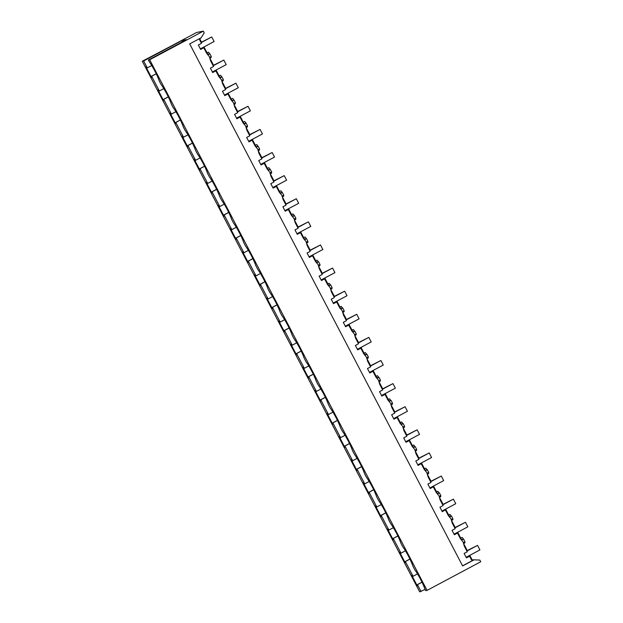 <?xml version="1.0" encoding="UTF-8"?>
<svg xmlns="http://www.w3.org/2000/svg" width="623" height="623" viewBox="0 0 623 623"><rect width="100%" height="100%" fill="white"/><g stroke="black" fill="none" stroke-linecap="round" stroke-linejoin="round"><path stroke-width="0.93" d="M464.766 541.948A3.084 0.514 61.9 0 1 464.867 542.906L463.753 543.497M461.526 539.596L463.567 539.097L461.783 540.048M460.747 538.108L461.962 537.462A3.084 0.514 61.9 0 1 463.403 539.129M463.434 542.664L464.992 541.831L463.567 539.097M169.845 46.748L196.588 32.482L203.324 31.15L149.676 59.777L148.313 60.049L186.542 39.646L181.877 40.573L143.656 60.968L142.278 61.241L169.845 46.748M461.682 539.931L457.679 532.237M203.324 31.15L204.219 32.848L201.174 37.769L189.688 43.898L462.616 565.949L474.103 559.82L471.463 559.828L469.555 556.183L466.425 557.85L464.119 553.442L467.25 551.768L464.283 546.091L463.123 542.018L460.444 538.747L457.477 533.07L454.346 534.744L452.041 530.329L455.164 528.662L452.197 522.985L451.036 518.904L448.358 515.642L445.39 509.964L442.26 511.631L439.955 507.223L443.085 505.549L440.118 499.872L438.958 495.799L436.279 492.528L433.312 486.851L430.182 488.525L427.876 484.11L431.007 482.443L428.04 476.759L426.88 472.686L424.201 469.423L421.226 463.746L418.103 465.412L415.79 460.997L418.921 459.33L415.954 453.653L414.793 449.58L412.115 446.309L409.147 440.632L406.017 442.307L403.712 437.891L406.842 436.225L403.875 430.54L402.715 426.467L400.036 423.204L397.069 417.527L393.938 419.193L391.633 414.778L394.764 413.111L391.789 407.434L390.629 403.361L387.958 400.091L384.983 394.414L381.852 396.088L379.547 391.672L382.678 390.006L379.711 384.321L378.55 380.248L375.871 376.985L372.904 371.308L369.774 372.975L367.469 368.559L370.599 366.892L367.632 361.215L366.472 357.143L363.793 353.872L360.826 348.195L357.695 349.869L355.383 345.454L358.513 343.779L355.546 338.102L354.386 334.029L351.707 330.766L348.74 325.089L345.609 326.756L343.304 322.34L346.435 320.674L343.468 314.997L342.307 310.924L339.628 307.653L336.661 301.976L333.531 303.65L331.226 299.235L334.356 297.56L331.389 291.883L330.229 287.81L327.55 284.547L324.575 278.87L321.452 280.537L319.14 276.121L322.27 274.455L319.303 268.778L318.143 264.705L315.464 261.434L312.497 255.757L309.366 257.431L307.061 253.016L310.192 251.342L307.225 245.664L306.064 241.592L303.385 238.329L300.418 232.652L297.288 234.318L294.983 229.903L298.106 228.236L295.138 222.559L293.978 218.478L291.307 215.215L288.332 209.538L285.202 211.213L282.897 206.797L286.027 205.123L283.06 199.446L281.9 195.373L279.221 192.11L276.254 186.433L273.123 188.099L270.818 183.684L273.949 182.017L270.982 176.34L269.821 172.26L267.142 168.997L264.175 163.319L261.045 164.986L258.732 160.578L261.862 158.904L258.895 153.227L257.735 149.154L255.056 145.891L252.089 140.214L248.959 141.88L246.653 137.465L249.784 135.798L246.817 130.121L245.657 126.041L242.978 122.778L240.011 117.101L236.88 118.767L234.575 114.359L237.706 112.685L234.739 107.008L233.578 102.935L230.899 99.672L227.925 93.995L224.802 95.662L222.489 91.246L225.619 89.58L222.652 83.903L221.492 79.822L218.813 76.559L215.846 70.882L212.716 72.548L210.41 68.141L213.541 66.466L210.574 60.789L209.414 56.716L206.735 53.446L203.768 47.769L200.442 49.077M472.117 559.859L469.765 555.35M467.258 550.561L463.995 544.315M474.103 559.82L479.835 560.061L480.722 561.759L427.074 590.386L425.711 590.659L424.684 588.353A16.961 2.827 -118.1 0 0 414.747 569.687L412.987 566.315A16.961 2.827 -118.1 0 0 402.668 546.581L400.9 543.201A16.961 2.827 -118.1 0 0 390.59 523.468L388.822 520.096A16.961 2.827 -118.1 0 0 378.504 500.362L376.744 496.983A16.961 2.827 -118.1 0 0 366.425 477.249L364.657 473.877A16.961 2.827 -118.1 0 0 354.339 454.144L352.579 450.764A16.961 2.827 -118.1 0 0 342.261 431.03L340.501 427.658A16.961 2.827 -118.1 0 0 330.182 407.925L328.414 404.545A16.961 2.827 -118.1 0 0 318.096 384.812L316.336 381.44A16.961 2.827 -118.1 0 0 306.018 361.706L304.25 358.326A16.961 2.827 -118.1 0 0 293.939 338.593L292.171 335.221A16.961 2.827 -118.1 0 0 281.853 315.487L280.093 312.107A16.961 2.827 -118.1 0 0 269.775 292.374L268.007 289.002A16.961 2.827 -118.1 0 0 257.688 269.268L255.928 265.889A16.961 2.827 -118.1 0 0 245.61 246.155L243.842 242.783A16.961 2.827 -118.1 0 0 233.532 223.05L231.764 219.67A16.961 2.827 -118.1 0 0 221.445 199.936L219.685 196.564A16.961 2.827 -118.1 0 0 209.367 176.831L207.599 173.451A16.961 2.827 -118.1 0 0 197.289 153.717L195.521 150.345A16.961 2.827 -118.1 0 0 185.202 130.612L183.442 127.232A16.961 2.827 -118.1 0 0 173.124 107.499L171.356 104.127A16.961 2.827 -118.1 0 0 161.038 84.393L159.278 81.013A16.961 2.827 -118.1 0 0 149.668 62.292L148.313 60.049M425.073 589.428L419.676 591.85L142.278 61.241M200.544 38.104L199.555 39.708L201.455 43.361L198.332 45.027L200.637 49.443L203.768 47.769M207.038 52.807L208.253 52.168A3.084 0.514 61.9 0 1 208.253 52.168A3.084 0.514 61.9 0 1 208.277 52.153A3.084 0.514 61.9 0 1 209.694 53.835M219.903 77.408L221.936 76.909L220.16 77.859M219.125 75.92L220.332 75.274A3.084 0.514 61.9 0 1 221.78 76.941M231.982 100.521L234.022 100.023L232.239 100.965M231.203 99.026L232.418 98.387A3.084 0.514 61.9 0 1 233.859 100.054M244.06 123.627L246.101 123.128L244.325 124.078M243.289 122.139L244.496 121.493A3.084 0.514 61.9 0 1 245.937 123.159M256.146 146.74L258.179 146.241L256.403 147.184M255.368 145.252L256.575 144.606A3.084 0.514 61.9 0 1 258.023 146.273M268.225 169.845L270.265 169.347L268.482 170.297M267.446 168.358L268.661 167.712A3.084 0.514 61.9 0 1 270.102 169.378M280.311 192.959L282.344 192.46L280.568 193.403M279.532 191.471L280.739 190.825A3.084 0.514 61.9 0 1 282.188 192.491M292.389 216.064L294.422 215.566L292.646 216.516M291.611 214.577L292.818 213.93A3.084 0.514 61.9 0 1 294.266 215.597M304.468 239.177L306.508 238.679L304.725 239.621M303.689 237.69L304.904 237.044A3.084 0.514 61.9 0 1 306.345 238.71M316.554 262.283L318.587 261.785L316.811 262.735M315.775 260.796L316.982 260.149L318.431 261.816M328.633 285.396L330.673 284.898L328.889 285.848M327.854 283.909L329.069 283.263L330.509 284.929M340.711 308.502L342.751 308.003L340.976 308.953M339.94 307.014L341.147 306.368L342.588 308.035M352.797 331.615L354.83 331.117L353.054 332.067M352.018 330.128L353.225 329.481L354.674 331.148M364.876 354.721L366.916 354.222L365.133 355.172M364.097 353.233L365.312 352.587L366.752 354.253M376.962 377.834L378.994 377.336L377.219 378.286M376.183 376.347L377.39 375.7L378.839 377.367M389.04 400.939L391.073 400.441L389.297 401.391M388.261 399.452L389.468 398.806L390.917 400.472M401.119 424.053L403.159 423.554L401.376 424.504M400.34 422.565L401.555 421.919L402.995 423.585M413.205 447.158L415.237 446.66L413.462 447.61M412.426 445.671L413.633 445.024L415.082 446.691M425.283 470.272L427.323 469.773L425.54 470.723M424.504 468.784L425.719 468.138L427.16 469.804M437.369 493.377L439.402 492.879L437.626 493.829M436.591 491.89L437.798 491.243L439.238 492.91M449.448 516.49L451.48 515.992L449.705 516.942M448.669 515.003L449.876 514.357L451.325 516.023M455.179 527.455L451.916 521.21M473.62 559.921L462.546 565.824M457.477 533.07L454.151 534.37M427.074 590.386L149.676 59.777M469.555 556.183L466.23 557.484M182.516 41.796L181.877 40.573M151.732 65.501L147.269 67.884L143.656 60.968M163.81 88.614L159.348 90.997L151.646 76.255L156.241 73.802M175.888 111.719L171.426 114.102L163.724 99.361L168.319 96.915M187.975 134.833L183.512 137.216L175.803 122.474L180.397 120.021M200.053 157.938L195.591 160.321L187.889 145.58L192.484 143.134M212.139 181.052L207.677 183.435L199.967 168.693L204.562 166.24M224.218 204.157L219.755 206.54L212.054 191.798L216.648 189.353M236.296 227.27L231.834 229.653L224.132 214.912L228.727 212.459M248.382 250.376L243.92 252.759L236.21 238.017L240.805 235.572M260.461 273.489L255.998 275.872L248.297 261.13L252.891 258.677M272.539 296.595L268.077 298.978L260.375 284.244L264.97 281.791M284.625 319.708L280.163 322.091L272.453 307.349L277.048 304.896M296.704 342.814L292.242 345.197L284.54 330.463L289.134 328.01M308.79 365.927L304.328 368.31L296.618 353.568L301.213 351.115M320.868 389.032L316.406 391.415L308.704 376.681L313.299 374.228M332.947 412.146L328.485 414.529L320.783 399.787L325.377 397.334M345.033 435.259L340.571 437.634L332.861 422.9L337.456 420.447M357.111 458.364L352.649 460.747L344.947 446.006L349.542 443.553M369.19 481.478L364.728 483.853L357.026 469.119L361.62 466.666M381.276 504.583L376.814 506.966L369.104 492.225L373.699 489.771M393.354 527.697L388.892 530.072L381.19 515.338L385.785 512.885M405.441 550.802L400.978 553.185L393.269 538.443L397.863 535.99M417.519 573.915L413.057 576.291L405.355 561.557L409.95 559.104M421.047 591.577L417.433 584.662L422.028 582.209M413.057 576.291L411.748 575.294L417.309 585.939L417.433 584.662M400.978 553.185L399.662 552.188L405.23 562.834L405.355 561.557M388.892 530.072L387.584 529.075L393.144 539.72L393.269 538.443M376.814 506.966L375.498 505.969L381.066 516.615L381.19 515.338M364.728 483.853L363.419 482.856L368.987 493.502L369.104 492.225M352.649 460.747L351.341 459.751L356.901 470.396L357.026 469.119M340.571 437.634L339.255 436.637L344.823 447.283L344.947 446.006M328.485 414.529L327.176 413.532L332.744 424.177L332.861 422.9M316.406 391.415L315.098 390.419L320.658 401.064L320.783 399.787M304.328 368.31L303.012 367.313L308.58 377.959L308.704 376.681M292.242 345.197L290.933 344.2L296.493 354.845L296.618 353.568M280.163 322.091L278.847 321.094L284.415 331.74L284.54 330.463M268.077 298.978L266.769 297.981L272.337 308.626L272.453 307.349M255.998 275.872L254.69 274.875L260.25 285.521L260.375 284.244M243.92 252.759L242.604 251.762L248.172 262.408L248.297 261.13M231.834 229.653L230.526 228.657L236.094 239.302L236.21 238.017M219.755 206.54L218.447 205.543L224.007 216.189L224.132 214.912M207.677 183.435L206.361 182.438L211.929 193.083L212.054 191.798M195.591 160.321L194.283 159.324L199.843 169.97L199.967 168.693M183.512 137.216L182.196 136.219L187.764 146.864L187.889 145.58M171.426 114.102L170.118 113.106L175.686 123.751L175.803 122.474M159.348 90.997L158.04 90L163.6 100.646L163.724 99.361M147.269 67.884L145.953 66.887L151.521 77.532L151.646 76.255M207.973 54.629L203.97 46.935M201.47 42.154L199.897 39.148M207.817 54.302L209.858 53.804L208.074 54.746M211.057 56.654L211.127 57.612M452.68 518.842A3.084 0.514 61.9 0 1 452.781 519.8A3.084 0.514 61.9 0 1 452.757 519.808L451.675 520.392M220.051 77.735L216.056 70.049M221.804 80.468L223.361 79.643L221.936 76.909M223.135 79.76L223.236 80.717L222.131 81.309M232.138 100.848L228.135 93.154M233.882 103.582L235.447 102.748L234.022 100.023M235.221 102.873L235.292 103.831M244.216 123.954L240.213 116.267M245.968 126.695L247.526 125.862L246.101 123.128M247.3 125.978A3.084 0.514 61.9 0 1 247.401 126.936A3.084 0.514 61.9 0 1 247.378 126.944M256.294 147.067L252.299 139.373M258.047 149.8L259.612 148.967L258.179 146.241M259.378 149.092A3.084 0.514 61.9 0 1 259.48 150.042A3.084 0.514 61.9 0 1 259.456 150.05M268.381 170.172L264.378 162.486M270.125 172.914L271.69 172.08L270.265 169.347M271.464 172.197A3.084 0.514 61.9 0 1 271.566 173.155A3.084 0.514 61.9 0 1 271.535 173.163L270.452 173.747M280.459 193.286L276.464 185.599M282.211 196.019L283.769 195.186L282.344 192.46M283.543 195.311A3.084 0.514 61.9 0 1 283.644 196.261A3.084 0.514 61.9 0 1 283.621 196.276M292.545 216.399L288.542 208.705M294.29 219.132L295.855 218.299L294.422 215.566M295.621 218.416A3.084 0.514 61.9 0 1 295.723 219.374A3.084 0.514 61.9 0 1 295.699 219.382M304.624 239.505L300.621 231.818M306.376 242.238L307.933 241.405L306.508 238.679M307.707 241.529A3.084 0.514 61.9 0 1 307.809 242.479A3.084 0.514 61.9 0 1 307.778 242.495M316.702 262.618L312.707 254.924M318.454 265.351L320.012 264.518L318.587 261.785M319.786 264.635A3.084 0.514 61.9 0 1 319.887 265.593A3.084 0.514 61.9 0 1 319.864 265.6L318.781 266.185M328.788 285.723L324.785 278.037M330.533 288.457L332.098 287.624L330.673 284.898M331.872 287.748A3.084 0.514 61.9 0 1 331.966 288.698A3.084 0.514 61.9 0 1 331.942 288.714M340.867 308.837L336.864 301.143M342.619 311.57L344.176 310.737L342.751 308.003M343.951 310.854A3.084 0.514 61.9 0 1 344.052 311.812A3.084 0.514 61.9 0 1 344.028 311.819M352.945 331.942L348.95 324.256M354.697 334.676L356.263 333.842L354.83 331.117M356.029 333.967A3.084 0.514 61.9 0 1 356.13 334.917A3.084 0.514 61.9 0 1 356.107 334.933M365.031 355.055L361.029 347.361M366.783 357.789L368.341 356.956L366.916 354.222M368.115 357.072A3.084 0.514 61.9 0 1 368.216 358.03A3.084 0.514 61.9 0 1 368.185 358.038M377.11 378.161L373.115 370.475M378.862 380.894L380.419 380.061L378.994 377.336M380.194 380.186A3.084 0.514 61.9 0 1 380.295 381.136A3.084 0.514 61.9 0 1 380.271 381.151M389.196 401.274L385.193 393.58M390.94 404.008L392.506 403.174L391.073 400.441M392.272 403.291A3.084 0.514 61.9 0 1 392.373 404.249A3.084 0.514 61.9 0 1 392.35 404.257M401.274 424.38L397.272 416.694M403.026 427.113L404.584 426.28L403.159 423.554M404.358 426.405L404.428 427.37M413.353 447.493L409.358 439.799M415.105 450.227L416.662 449.393L415.237 446.66M416.437 449.51A3.084 0.514 61.9 0 1 416.538 450.468A3.084 0.514 61.9 0 1 416.514 450.476M425.439 470.599L421.436 462.912M427.183 473.332L428.749 472.499L427.323 469.773M428.523 472.623A3.084 0.514 61.9 0 1 428.616 473.581A3.084 0.514 61.9 0 1 428.593 473.589M437.517 493.712L433.515 486.018M439.27 496.445L440.827 495.612L439.402 492.879M440.601 495.729A3.084 0.514 61.9 0 1 440.702 496.687A3.084 0.514 61.9 0 1 440.679 496.695L439.589 497.279M449.596 516.817L445.601 509.131M451.348 519.551L452.913 518.718L451.48 515.992M445.39 509.964L442.073 511.265M433.312 486.851L429.987 488.152M421.226 463.746L417.908 465.046M409.147 440.632L405.822 441.933M397.069 417.527L393.744 418.827M384.983 394.414L381.665 395.714M372.904 371.308L369.579 372.609M360.826 348.195L357.501 349.495M348.74 325.089L345.422 326.39M336.661 301.976L333.336 303.276M324.575 278.87L321.258 280.171M312.497 255.757L309.172 257.058M300.418 232.652L297.093 233.952M288.332 209.538L285.015 210.839M276.254 186.433L272.929 187.733M264.175 163.319L260.85 164.62M252.089 140.214L248.772 141.514M240.011 117.101L236.685 118.401M227.925 93.995L224.607 95.296M215.846 70.882L212.521 72.182M151.412 76.302L156.209 73.74M163.499 99.407L168.288 96.853M175.577 122.521L180.374 119.959M187.655 145.626L192.452 143.072M199.742 168.74L204.531 166.177M211.82 191.845L216.617 189.291M223.906 214.958L228.696 212.396M235.985 238.064L240.782 235.51M248.063 261.177L252.86 258.615M260.149 284.283L264.939 281.728M272.228 307.396L277.025 304.834M284.306 330.502L289.103 327.947M296.392 353.615L301.182 351.053M308.471 376.72L313.268 374.166M320.557 399.834L325.346 397.272M332.635 422.939L337.432 420.385M344.714 446.052L349.511 443.49M356.8 469.158L361.589 466.604M368.878 492.271L373.675 489.709M380.957 515.377L385.754 512.822M393.043 538.49L397.832 535.928M405.121 561.596L409.918 559.041M417.208 584.709L421.997 582.147M209.725 57.363L211.283 56.529L209.858 53.804M213.557 65.267L210.286 59.021M225.635 88.373L222.372 82.127M237.713 111.486L234.45 105.24M249.8 134.591L246.529 128.346M261.878 157.705L258.615 151.459M273.956 180.81L270.694 174.565M286.043 203.923L282.78 197.678M298.121 227.029L294.858 220.783M310.207 250.142L306.937 243.897M322.286 273.248L319.023 267.002M334.364 296.361L331.101 290.116M346.45 319.467L343.18 313.221M358.529 342.58L355.266 336.334M370.607 365.685L367.344 359.44M382.693 388.799L379.43 382.553M394.772 411.904L391.509 405.659M406.858 435.018L403.587 428.772M418.936 458.123L415.673 451.877M431.015 481.236L427.752 474.991M443.101 504.342L439.83 498.096M466.129 557.289L479.92 549.93L477.545 545.382L466.884 551.067M477.545 545.382L466.759 550.833M454.05 534.176L467.842 526.817L465.459 522.269L454.798 527.954M465.459 522.269L454.681 527.72M441.964 511.07L455.756 503.711L453.38 499.163L442.719 504.848M453.38 499.163L442.595 504.614M429.886 487.957L443.677 480.598L441.294 476.05L430.641 481.735M441.294 476.05L430.516 481.501M417.807 464.851L431.591 457.492L429.216 452.937L418.555 458.629M429.216 452.937L418.43 458.396M405.721 441.738L419.513 434.379L417.137 429.831L406.476 435.516M417.137 429.831L406.352 435.282M393.643 418.625L407.434 411.273L405.051 406.718L394.39 412.41M405.051 406.718L394.273 412.177M381.564 395.519L395.348 388.16L392.973 383.612L382.312 389.297M392.973 383.612L382.187 389.064M369.478 372.406L383.27 365.055L380.894 360.499L370.233 366.192M380.894 360.499L370.109 365.958M357.4 349.301L371.191 341.941L368.808 337.393L358.147 343.078M368.808 337.393L358.03 342.845M345.313 326.187L359.105 318.836L356.73 314.28L346.069 319.973M356.73 314.28L345.944 319.739M333.235 303.082L347.027 295.723L344.644 291.175L333.99 296.86M344.644 291.175L333.866 296.626M321.156 279.968L334.94 272.617L332.565 268.061L321.904 273.754M332.565 268.061L321.78 273.52M309.07 256.863L322.862 249.504L320.487 244.956L309.826 250.641M320.487 244.956L309.701 250.407M296.992 233.75L310.784 226.398L308.401 221.843L297.739 227.535M308.401 221.843L297.623 227.302M284.906 210.644L298.697 203.285L296.322 198.737L285.661 204.422M296.322 198.737L285.536 204.188M272.827 187.531L286.619 180.179L284.236 175.624L273.583 181.316M284.236 175.624L273.458 181.083M260.749 164.425L274.533 157.066L272.158 152.518L261.496 158.203M272.158 152.518L261.38 157.969M248.663 141.312L262.454 133.953L260.079 129.405L249.418 135.098M260.079 129.405L249.293 134.864M236.584 118.206L250.376 110.847L247.993 106.299L237.332 111.984M247.993 106.299L237.215 111.751M224.506 95.093L238.29 87.734L235.915 83.186L225.253 88.879M235.915 83.186L225.129 88.645M212.42 71.988L226.211 64.628L223.836 60.081L213.175 65.765M223.836 60.081L213.05 65.532M200.341 48.874L214.133 41.515L211.75 36.967L201.089 42.66M211.75 36.967L200.972 42.426M210.044 58.196L211.158 57.604M234.209 104.415L235.315 103.823M246.287 127.528L247.401 126.936M258.374 150.634L259.48 150.042M282.538 196.852L283.644 196.261M294.617 219.966L295.723 219.374M306.695 243.071L307.809 242.479M330.86 289.29L331.966 288.698M342.938 312.403L344.052 311.812M355.024 335.509L356.13 334.917M367.103 358.622L368.216 358.03M379.189 381.728L380.295 381.136M391.267 404.841L392.373 404.249M403.346 427.946L404.459 427.355M415.432 451.06L416.538 450.468M427.51 474.165L428.616 473.581"/></g></svg>
